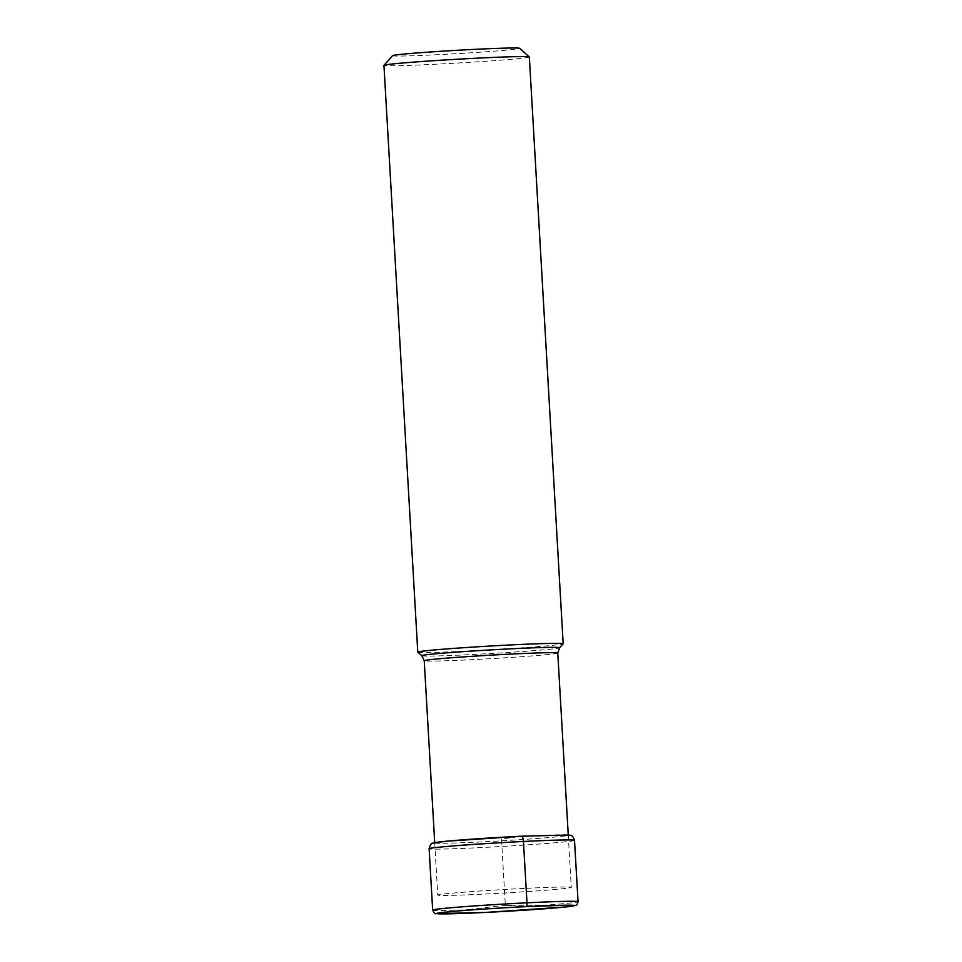 <?xml version="1.0" encoding="UTF-8"?>
<svg xmlns="http://www.w3.org/2000/svg" width="962" height="962" viewBox="0 0 962 962"><rect width="100%" height="100%" fill="white"/><g stroke="black" fill="none" stroke-linecap="round" stroke-linejoin="round"><path stroke-width="0.72" stroke-dasharray="4.81 3.61" d="M524.374 888.419A66.871 1.756 176.7 0 0 437.746 895.093A66.871 1.756 176.7 0 0 484.644 894.059A66.871 1.756 176.7 0 0 571.272 887.385A66.871 1.756 176.7 0 0 524.374 888.419M417.809 652.176A72.811 1.912 176.7 0 0 468.843 650.997A72.811 1.912 176.7 0 0 563.155 643.794M529.34 56.986A72.811 1.912 -3.3 0 1 526.046 57.756A72.811 1.912 -3.3 0 1 435.016 64.25A72.811 1.912 -3.3 0 1 383.946 65.368M392.604 55.64A63.648 1.671 176.7 0 0 437.205 54.714A63.648 1.671 176.7 0 0 519.636 48.316M434.74 843.109A67.316 1.768 -3.3 0 0 481.505 841.894A67.316 1.768 -3.3 0 0 565.656 835.882A67.316 1.768 -3.3 0 0 521.5 836.218L501.503 839.056L505.327 905.338L526.046 906.637M432.659 910.076A72.811 1.912 176.7 0 0 483.718 908.958A72.811 1.912 176.7 0 0 578.054 901.695M574.506 840.355A72.811 1.912 -3.3 0 1 480.182 847.618A72.811 1.912 -3.3 0 1 429.124 848.737M557.768 653.042A66.871 1.756 -3.3 0 1 471.127 659.716A66.871 1.756 -3.3 0 1 470.995 659.716A66.871 1.756 -3.3 0 1 424.23 660.75M421.813 655.735A69.023 1.804 176.7 0 0 470.045 654.629A69.023 1.804 176.7 0 0 470.19 654.629A69.023 1.804 176.7 0 0 559.583 647.787M443.338 912.361L505.327 905.338L567.7 905.182M434.716 842.628L437.746 895.093M568.253 834.92L571.272 887.385"/><path stroke-width="1.44" d="M421.813 655.735A69.023 1.804 176.7 0 1 511.207 648.809A69.023 1.804 176.7 0 1 511.339 648.797A69.023 1.804 176.7 0 1 559.583 647.787L563.155 643.794A72.811 1.912 176.7 0 0 563.179 643.746A72.811 1.912 176.7 0 0 512.109 644.865A72.811 1.912 176.7 0 0 417.785 652.128A72.811 1.912 176.7 0 0 417.809 652.176L421.813 655.735L424.23 660.75A66.871 1.756 -3.3 0 1 510.87 654.076A66.871 1.756 -3.3 0 1 511.002 654.076A66.871 1.756 -3.3 0 1 557.768 653.042L568.253 834.92M417.785 652.128L383.946 65.368A72.811 1.912 -3.3 0 1 383.97 65.32A72.811 1.912 -3.3 0 1 387.241 64.61A72.811 1.912 -3.3 0 1 478.282 58.117A72.811 1.912 -3.3 0 1 529.316 56.938A72.811 1.912 -3.3 0 1 529.34 56.986L563.179 643.746M529.316 56.938L519.636 48.316A63.648 1.671 176.7 0 0 475.024 49.339A63.648 1.671 176.7 0 0 392.604 55.64L383.97 65.32M526.046 906.637A68.927 1.804 -3.3 0 1 567.7 905.182A68.927 1.804 -3.3 0 1 557.539 907.731A68.927 1.804 -3.3 0 1 485.088 912.445A68.927 1.804 -3.3 0 1 443.338 912.361A68.927 1.804 -3.3 0 1 526.046 906.637A3.668 1.094 -92.8 0 0 526.984 902.813L523.448 841.473A5.507 1.647 -92.8 0 0 521.5 836.218L569.143 835.016C570.502 835.846 572.186 833.862 574.506 840.355L578.054 901.695A72.811 1.912 176.7 0 0 526.984 902.813A72.811 1.912 176.7 0 0 432.659 910.076C434.163 913.094 435.245 914.273 435.894 913.611L484.992 912.469L566.185 906.925L576.034 905.242C576.671 905.434 577.344 904.244 578.054 901.695M434.74 843.109A67.316 1.768 -3.3 0 1 521.5 836.218L446.368 841.221L432.708 843.181C431.445 842.916 430.242 844.768 429.124 848.737A72.811 1.912 -3.3 0 1 523.448 841.473A72.811 1.912 -3.3 0 1 574.506 840.355M443.338 912.361C456.806 910.786 494.444 908.176 526.082 906.637L567.7 905.182M429.124 848.737L432.659 910.076M424.23 660.75L434.716 842.628M559.583 647.787L557.768 653.042"/></g></svg>
